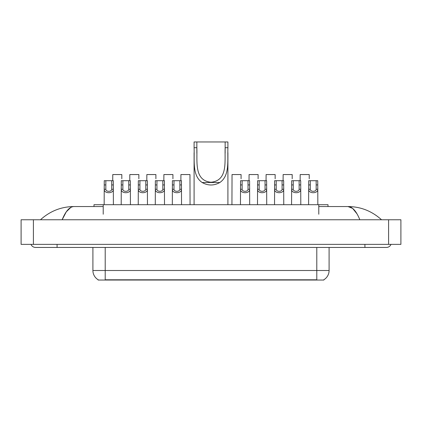 <?xml version="1.0" encoding="UTF-8"?>
<svg xmlns="http://www.w3.org/2000/svg" width="422" height="422" viewBox="0 0 422 422"><rect width="100%" height="100%" fill="white"/><g stroke="black" fill="none" stroke-linecap="round" stroke-linejoin="round"><path stroke-width="0.63" d="M93.99 206.543L93.99 204.696L328.01 204.696L328.01 206.543M323.864 279.739L323.864 280.039L98.136 280.039L98.136 279.739M57.081 244.37L57.081 247.445L386.447 247.445A4.922 4.922 0 0 0 391.009 244.37A4.922 4.922 0 0 1 386.447 247.445A4.922 4.922 0 0 0 391.009 244.37A4.922 4.922 0 0 1 386.447 247.445M30.991 244.37A4.922 4.922 0 0 0 35.553 247.445A4.922 4.922 0 0 1 30.991 244.37A4.922 4.922 0 0 0 35.553 247.445L57.081 247.445M359.85 219.767C356.321 211.079 352.359 206.674 347.96 206.543L318.784 206.543M103.216 206.543L74.04 206.543C69.641 206.674 65.679 211.079 62.15 219.767L66.291 211.812L70.843 207.408M33.401 219.767L400.9 219.767L400.9 244.37L21.1 244.37L21.1 219.767L33.401 219.767L33.401 244.37M400.9 219.767L400.9 244.37M380.48 218.818L381.525 219.767C371.845 211.047 360.657 206.638 347.96 206.543L352.644 208.415L357.033 213.891M41.52 218.818L40.475 219.767C50.107 211.069 61.295 206.659 74.04 206.543M98.226 279.791A10.761 10.761 0 0 1 92.909 270.507L105.21 270.507L105.21 279.791L316.79 279.791L316.79 270.507L329.091 270.507L329.091 247.445M92.909 270.507L92.909 247.445M323.774 279.791A10.761 10.761 0 0 0 329.091 270.507M105.843 180.706L105.832 189.278C105.938 192.005 111.619 192.005 111.725 189.278L111.709 180.706L104.255 180.706L104.165 204.696M111.709 180.706L113.296 180.706L113.391 204.696M113.391 188.165L113.307 189.278C113.671 193.856 103.881 193.856 104.25 189.278L104.165 188.165M122.881 180.706L122.865 189.278C122.976 192.005 128.652 192.005 128.763 189.278L128.747 180.706L121.293 180.706L121.204 204.696M128.747 180.706L130.335 180.706L130.43 204.696M130.43 188.165L130.34 189.278C130.709 193.856 120.919 193.856 121.288 189.278L121.204 188.165M139.919 180.706L139.904 189.278C140.009 192.005 145.69 192.005 145.796 189.278L145.785 180.706L138.332 180.706L138.237 204.696M145.785 180.706L147.373 180.706L147.463 204.696M147.463 188.165L147.378 189.278C147.747 193.856 137.957 193.856 138.321 189.278L138.237 188.165M156.952 180.706L156.942 189.278C157.047 192.005 162.728 192.005 162.834 189.278L162.823 180.706L155.37 180.706L155.275 204.696M162.823 180.706L164.406 180.706L164.501 204.696M164.501 188.165L164.416 189.278C164.786 193.856 154.99 193.856 155.359 189.278L155.275 188.165M173.991 180.706L173.98 189.278C174.086 192.005 179.767 192.005 179.872 189.278L179.862 180.706L172.408 180.706L172.313 204.696M179.862 180.706L181.444 180.706L181.539 204.696M181.539 188.165L181.455 189.278C181.824 193.856 172.028 193.856 172.398 189.278L172.313 188.165M242.138 180.706L242.128 189.278C242.233 192.005 247.914 192.005 248.02 189.278L248.009 180.706L240.556 180.706L240.461 204.696M248.009 180.706L249.592 180.706L249.687 204.696M249.687 188.165L249.602 189.278C249.972 193.856 240.176 193.856 240.545 189.278L240.461 188.165M259.177 180.706L259.166 189.278C259.272 192.005 264.953 192.005 265.058 189.278L265.048 180.706L257.594 180.706L257.499 204.696M265.048 180.706L266.63 180.706L266.725 204.696M266.725 188.165L266.641 189.278C267.01 193.856 257.214 193.856 257.584 189.278L257.499 188.165M276.215 180.706L276.204 189.278C276.31 192.005 281.991 192.005 282.096 189.278L282.081 180.706L274.627 180.706L274.537 204.696M282.081 180.706L283.668 180.706L283.763 204.696M283.763 188.165L283.679 189.278C284.043 193.856 274.253 193.856 274.622 189.278L274.537 188.165M293.253 180.706L293.237 189.278C293.348 192.005 299.024 192.005 299.135 189.278L299.119 180.706L291.665 180.706L291.57 204.696M299.119 180.706L300.707 180.706L300.796 204.696M300.796 188.165L300.712 189.278C301.081 193.856 291.291 193.856 291.66 189.278L291.57 188.165M310.291 180.706L310.276 189.278C310.381 192.005 316.062 192.005 316.168 189.278L316.157 180.706L308.704 180.706L308.609 204.696M316.157 180.706L317.745 180.706L317.835 204.696M317.835 188.165L317.75 189.278C318.119 193.856 308.329 193.856 308.693 189.278L308.609 188.165M121.816 178.775L121.816 174.555L112.774 174.555L112.721 180.706M138.854 178.775L138.854 174.555L129.812 174.555L129.76 180.706M155.892 178.775L155.892 174.555L146.851 174.555L146.798 180.706M172.925 178.775L172.925 174.555L163.889 174.555L163.836 180.706M190.058 204.696L189.963 174.555L180.922 174.555L180.874 180.706M241.078 178.775L241.078 174.555L232.037 174.555L231.942 204.696M258.111 178.775L258.111 174.555L249.075 174.555L249.022 180.706M275.149 178.775L275.149 174.555L266.108 174.555L266.055 180.706M292.188 178.775L292.188 174.555L283.146 174.555L283.093 180.706M309.226 178.775L309.226 174.555L300.184 174.555L300.132 180.706M196.852 141.961L227.912 141.961L227.912 147.716C227.384 160.856 229.948 175.605 219.851 182.51C213.949 185.812 208.051 185.812 202.149 182.51C192.063 175.61 194.611 160.919 194.088 147.716L194.088 141.961L196.852 141.961L196.852 153.292M194.088 147.716L196.852 147.716C197.401 161.499 193.956 180.574 210.989 182.246C228.059 180.537 224.594 161.568 225.148 147.716L225.148 141.961M227.912 147.716L225.148 147.716L225.148 153.228M194.088 152.759L194.088 204.696M227.912 152.722L227.912 204.696M315.561 280.039L315.561 279.739M106.439 280.039L106.439 279.739M103.216 214.228L103.216 204.696M318.784 214.228L318.784 204.696M364.919 244.37L364.919 247.445M388.599 219.767L388.599 244.37M105.21 247.445L105.21 270.507L316.79 270.507L316.79 247.445M113.307 189.278L111.725 189.278M105.832 189.278L104.25 189.278M105.843 184.926L104.255 184.926M113.296 184.926L111.709 184.926M130.34 189.278L128.763 189.278M122.865 189.278L121.288 189.278M122.881 184.926L121.293 184.926M130.335 184.926L128.747 184.926M147.378 189.278L145.796 189.278M139.904 189.278L138.321 189.278M139.919 184.926L138.332 184.926M147.373 184.926L145.785 184.926M164.416 189.278L162.834 189.278M156.942 189.278L155.359 189.278M156.952 184.926L155.37 184.926M164.406 184.926L162.823 184.926M181.455 189.278L179.872 189.278M173.98 189.278L172.398 189.278M173.991 184.926L172.408 184.926M181.444 184.926L179.862 184.926M249.602 189.278L248.02 189.278M242.128 189.278L240.545 189.278M242.138 184.926L240.556 184.926M249.592 184.926L248.009 184.926M266.641 189.278L265.058 189.278M259.166 189.278L257.584 189.278M259.177 184.926L257.594 184.926M266.63 184.926L265.048 184.926M283.679 189.278L282.096 189.278M276.204 189.278L274.622 189.278M276.215 184.926L274.627 184.926M283.668 184.926L282.081 184.926M300.712 189.278L299.135 189.278M293.237 189.278L291.66 189.278M293.253 184.926L291.665 184.926M300.707 184.926L299.119 184.926M317.75 189.278L316.168 189.278M310.276 189.278L308.693 189.278M310.291 184.926L308.704 184.926M317.745 184.926L316.157 184.926M202.149 182.51L219.851 182.51"/></g></svg>
